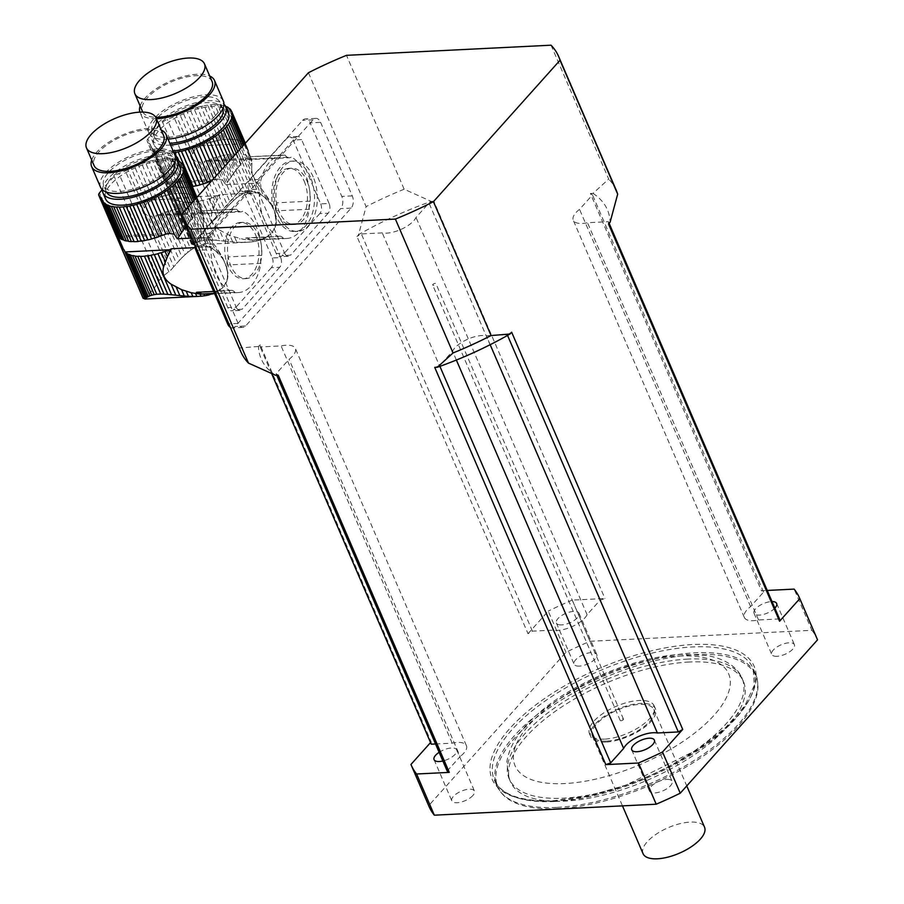 <?xml version="1.0" encoding="UTF-8"?>
<svg xmlns="http://www.w3.org/2000/svg" width="904" height="904" viewBox="0 0 904 904"><rect width="100%" height="100%" fill="white"/><g stroke="black" fill="none" stroke-linecap="round" stroke-linejoin="round"><path stroke-width="0.68" stroke-dasharray="4.52 3.39" d="M203.569 214.474L202.552 212.135A44.014 18.306 156.7 0 1 202.892 212.474L203.524 216.406L201.242 211.073A44.014 18.306 156.7 0 0 199.513 210.101A6 2.497 156.7 0 1 197.66 209.355L203.31 222.474L203.389 219.096L199.513 210.101M202.552 212.135A6 2.497 156.7 0 1 201.309 211.31L203.524 216.406L203.389 219.096M203.31 222.474C203.14 227.492 205.626 233.255 210.756 239.786L215.525 250.849L212.666 248.849L195.388 208.722A44.014 18.306 156.7 0 1 197.66 209.355M212.666 248.849L209.886 247.402L193.06 208.315A6 2.497 156.7 0 0 195.388 208.722M209.886 247.402L206.779 246.34L190.303 208.067A44.014 18.306 156.7 0 1 193.06 208.315M206.779 246.34L203.875 245.865L187.569 208.01A6 2.497 156.7 0 0 190.303 208.067M203.875 245.865L199.908 246.057L183.614 208.214A44.014 18.306 156.7 0 1 187.569 208.01M199.908 246.057L197.004 246.826L180.529 208.553A6 2.497 156.7 0 0 183.614 208.214M197.004 246.826L193.874 248.193L177.048 209.118A44.014 18.306 156.7 0 1 180.529 208.553M193.874 248.193L191.026 249.922L173.749 209.796A6 2.497 156.7 0 0 177.048 209.118M191.026 249.922L187.964 252.216L170.088 210.722A44.014 18.306 156.7 0 1 173.749 209.796M187.964 252.216L185.162 254.657L166.664 211.728A6 2.497 156.7 0 0 170.088 210.722M185.162 254.657L182.145 257.561L162.946 212.971A44.014 18.306 156.7 0 1 166.664 211.728M182.145 257.561L179.399 260.431L159.511 214.271A6 2.497 156.7 0 0 162.946 212.971M179.399 260.431L176.45 263.685L155.748 215.638L158.528 214.666A44.014 18.306 156.7 0 1 159.511 214.271M177.297 160.641A6 2.497 156.7 0 1 176.427 160.064L191.32 194.642A44.014 18.306 -23.3 0 0 189.049 194.01L174.156 159.443A6 2.497 156.7 0 1 171.828 159.036L186.721 193.603A44.014 18.306 -23.3 0 0 183.964 193.354L169.082 158.788A6 2.497 156.7 0 1 166.347 158.731L181.241 193.298A44.014 18.306 -23.3 0 0 177.274 193.501L162.392 158.923A6 2.497 156.7 0 1 159.296 159.273L174.189 193.84A44.014 18.306 -23.3 0 0 170.709 194.405L155.827 159.827A6 2.497 156.7 0 1 152.516 160.517L167.409 195.083A44.014 18.306 -23.3 0 0 163.748 196.01L148.866 161.432A6 2.497 156.7 0 1 145.442 162.437L160.336 197.015A44.014 18.306 -23.3 0 0 156.607 198.258L141.713 163.692A6 2.497 156.7 0 1 138.289 164.98L153.172 199.558A44.014 18.306 -23.3 0 0 152.188 199.953L146.617 203.716L144.312 207.875C143.397 211.434 144.493 213.988 147.623 215.559L152.03 216.293L173.76 266.748L176.45 263.685M203.479 213.118L242.826 211.163A8.803 5.345 -92.8 0 1 240.871 211.898L155.748 215.638M173.76 266.748L171.037 269.934L147.623 215.559M240.871 211.898A8.803 5.345 -92.8 0 1 236.814 209.265A41.742 25.357 87.2 0 0 234.226 209.174A41.742 25.357 87.2 0 0 211.909 237.074A8.803 5.345 -92.8 0 1 210.914 246.815A41.742 25.357 87.2 0 0 229.955 290.681L213.672 291.483M210.914 246.815L195.151 247.594M208.101 294.06L205.75 294.184M208.067 294.003L214.915 292.5L222.565 287.924L217.74 291.314M223.333 287.122L222.565 287.924L223.333 287.122M227.367 278.59L226.768 281.517L224.045 286.285L227.367 278.59L227.525 272.273L226.475 267.889L227.582 270.217L222.678 257.55L217.694 249.301L220.655 256.227L217.694 249.301L210.756 239.786M214.485 293.359L234.916 292.354A41.742 25.357 87.2 0 0 238.362 292.568A41.742 25.357 87.2 0 0 260.894 263.335L227.356 264.996A41.742 25.357 87.2 0 0 228.124 256.917L261.663 255.256A41.742 25.357 87.2 0 0 242.826 211.163M121.611 244.611L144.866 299.021M211.807 294.139L214.915 292.5M217.83 291.517L215.084 292.896M191.015 203.92L195.716 214.836L192.552 218.237L187.896 207.411M194.021 216.587L189.365 205.773M195.716 214.836L197.377 213.265L192.597 202.157M195.795 198.586L201.083 210.881L198.756 212.157L193.851 200.756M183.252 172.291L194.97 199.501M227.525 272.273L227.661 275.404M236.814 209.265L201.083 210.881L201.999 210.813L196.428 197.874M227.977 273.313L225.955 265.211M201.999 210.813L196.789 197.479M200.202 205.4L198.575 201.174M226.859 267.313L223.288 259.516M224.7 262.804L222.678 257.55M198.564 201.151L182.981 165.375M197.637 199.965L196.552 197.761A44.014 18.306 -23.3 0 0 196.224 197.422L181.331 162.856M215.525 250.849L222.44 258.307L220.305 253.346M191.32 194.642A6 2.497 -23.3 0 0 193.173 195.388A44.014 18.306 -23.3 0 1 194.902 196.36L180.201 162.223M193.173 195.388L178.28 160.81M218 253.03L214.384 244.645M179.998 166.901A40.511 16.848 -23.3 0 0 149.872 162.743A40.511 16.848 -23.3 0 0 110.65 184.518A40.511 16.848 -23.3 0 0 105.587 198.948M102.457 189.829A40.511 16.848 156.7 0 1 108.118 178.63A40.511 16.848 156.7 0 1 143.759 157.861A40.511 16.848 156.7 0 1 175.523 158.369M186.303 226.068L188.427 223.265L183.648 212.157M188.427 223.265L190.631 220.508L185.941 209.604M192.552 218.237L190.631 220.508M198.756 212.157L197.377 213.265M227.537 278.986L227.955 276.093M224.294 261.312L222.44 258.307M194.902 196.36A6 2.497 -23.3 0 0 194.97 196.597A6 2.497 -23.3 0 0 196.224 197.422M174.156 159.443A44.014 18.306 156.7 0 1 176.427 160.064M186.721 193.603A6 2.497 -23.3 0 0 189.049 194.01M169.082 158.788A44.014 18.306 156.7 0 1 171.828 159.036M181.241 193.298A6 2.497 -23.3 0 0 183.964 193.354M162.392 158.923A44.014 18.306 156.7 0 1 166.347 158.731M174.189 193.84A6 2.497 -23.3 0 0 177.274 193.501M155.827 159.827A44.014 18.306 156.7 0 1 159.296 159.273M167.409 195.083A6 2.497 -23.3 0 0 170.709 194.405M148.866 161.432A44.014 18.306 156.7 0 1 152.516 160.517M160.336 197.015A6 2.497 -23.3 0 0 163.748 196.01M141.713 163.692A44.014 18.306 156.7 0 1 145.442 162.437M153.172 199.558A6 2.497 -23.3 0 0 156.607 198.258M149.567 201.287L134.606 166.528A44.014 18.306 156.7 0 1 138.289 164.98M134.606 166.528A6 2.497 156.7 0 1 131.261 168.076L146.617 203.716M144.312 207.875L127.905 169.782A44.014 18.306 156.7 0 1 131.261 168.076M127.905 169.782A10.565 4.396 156.7 0 1 125.385 170.946L118.899 173.523A7.04 2.927 156.7 0 0 114.232 176.438A246.566 102.536 156.7 0 0 102.22 189.603M143.261 298.343L144.278 297.122C149.759 294.003 154.697 288.489 159.081 280.579L163.104 276.183L171.037 269.934M117.723 235.989L169.726 233.413M167.07 169.703A36.985 15.379 -23.3 0 0 171.692 156.528A36.985 15.379 -23.3 0 0 131.645 157.025A36.985 15.379 -23.3 0 0 103.757 185.783A36.985 15.379 -23.3 0 0 131.261 189.58A36.985 15.379 -23.3 0 0 167.07 169.703M174.404 162.856A36.985 15.379 -23.3 0 0 174.235 162.415A36.985 15.379 -23.3 0 0 134.176 162.912A36.985 15.379 -23.3 0 0 106.288 191.671A36.985 15.379 -23.3 0 0 106.491 192.111M100.513 187.184A40.511 16.848 156.7 0 1 131.057 155.68A40.511 16.848 156.7 0 1 174.935 155.138M163.635 135.577A37.866 15.752 -23.3 0 0 122.628 136.097A37.866 15.752 -23.3 0 0 94.072 165.545M91.711 160.042A40.511 16.848 156.7 0 1 122.187 135.091A40.511 16.848 156.7 0 1 161.262 130.086M191.908 238.068L211.909 237.074M272.262 257.968A7.04 4.283 -92.8 0 1 271.336 267.72L279.72 267.301A7.04 4.283 87.2 0 0 280.647 257.55L272.262 257.968L244.769 194.123L253.154 193.705A7.04 4.283 87.2 0 0 249.346 190.529A7.04 4.283 87.2 0 0 247.154 191.682L209.626 233.605A7.04 4.283 87.2 0 0 208.7 243.357L200.315 243.775A7.04 4.283 -92.8 0 1 201.242 234.023L209.626 233.605M280.647 257.55L253.154 193.705M247.154 191.682L238.769 192.1L201.242 234.023M271.336 267.72L233.808 309.643A7.04 4.283 -92.8 0 1 231.627 310.795A7.04 4.283 -92.8 0 1 227.819 307.62L236.204 307.202L208.7 243.357M227.819 307.62L200.315 243.775M279.72 267.301L242.193 309.224L233.808 309.643M234.916 292.354A8.803 5.345 87.2 0 0 231.277 290.331A8.803 5.345 87.2 0 0 229.955 290.681M260.894 263.335A8.803 5.345 -92.8 0 1 261.663 255.256M238.769 192.1A7.04 4.283 -92.8 0 1 240.961 190.947A7.04 4.283 -92.8 0 1 244.769 194.123M258.51 234.995A28.182 17.119 -92.8 0 1 260.273 263.459A28.182 17.119 -92.8 0 1 246.069 278.601A28.182 17.119 -92.8 0 1 227.582 251.301A28.182 17.119 -92.8 0 1 243.278 222.305A28.182 17.119 -92.8 0 1 258.51 234.995M236.204 307.202A7.04 4.283 87.2 0 0 240.012 310.377A7.04 4.283 87.2 0 0 242.193 309.224M227.356 264.996A8.803 5.345 -92.8 0 1 228.124 256.917M199.083 292.207A8.803 5.345 87.2 0 0 197.739 291.992A8.803 5.345 87.2 0 0 196.417 292.342M255.719 235.142A28.182 17.119 -92.8 0 1 257.482 263.595A28.182 17.119 -92.8 0 1 243.278 278.737A28.182 17.119 -92.8 0 1 224.791 251.436A28.182 17.119 -92.8 0 1 240.487 222.44A28.182 17.119 -92.8 0 1 255.719 235.142M251.99 160.381L250.984 158.042A44.014 18.306 156.7 0 1 251.312 158.369L251.956 162.302L249.662 156.98A44.014 18.306 156.7 0 0 247.933 155.996A6 2.497 156.7 0 1 246.08 155.251L251.73 168.37L251.809 165.003L247.933 155.996M250.984 158.042A6 2.497 156.7 0 1 249.73 157.206L251.956 162.302L251.809 165.003M251.73 168.37C251.561 173.387 254.047 179.161 259.188 185.682L263.957 196.756L261.087 194.755L243.809 154.629A44.014 18.306 156.7 0 1 246.08 155.251M261.087 194.755L258.318 193.309L241.481 154.222A6 2.497 156.7 0 0 243.809 154.629M258.318 193.309L255.21 192.236L238.735 153.974A44.014 18.306 156.7 0 1 241.481 154.222M255.21 192.236L252.295 191.772L236 153.917A6 2.497 156.7 0 0 238.735 153.974M252.295 191.772L248.34 191.964L232.034 154.109A44.014 18.306 156.7 0 1 236 153.917M248.34 191.964L245.436 192.721L228.949 154.46A6 2.497 156.7 0 0 232.034 154.109M245.436 192.721L242.306 194.1L225.469 155.013A44.014 18.306 156.7 0 1 228.949 154.46M242.306 194.1L239.447 195.829L222.169 155.703A6 2.497 156.7 0 0 225.469 155.013M239.447 195.829L236.385 198.123L218.519 156.618A44.014 18.306 156.7 0 1 222.169 155.703M236.385 198.123L233.582 200.552L215.095 157.624A6 2.497 156.7 0 0 218.519 156.618M233.582 200.552L230.576 203.468L211.367 158.878A44.014 18.306 156.7 0 1 215.095 157.624M230.576 203.468L227.819 206.338L207.943 160.177A6 2.497 156.7 0 0 211.367 158.878M227.819 206.338L224.87 209.581L204.18 161.533L206.959 160.573A44.014 18.306 156.7 0 1 207.943 160.177M225.717 106.548A6 2.497 156.7 0 1 224.859 105.971L239.752 140.538A44.014 18.306 -23.3 0 0 237.469 139.917L222.587 105.339A6 2.497 156.7 0 1 220.26 104.932L235.142 139.51A44.014 18.306 -23.3 0 0 232.396 139.261L217.502 104.683A6 2.497 156.7 0 1 214.768 104.627L229.661 139.205A44.014 18.306 -23.3 0 0 225.706 139.397L210.813 104.83A6 2.497 156.7 0 1 207.728 105.169L222.61 139.747A44.014 18.306 -23.3 0 0 219.141 140.301L204.247 105.734A6 2.497 156.7 0 1 200.948 106.412L215.83 140.99A44.014 18.306 -23.3 0 0 212.18 141.905L197.287 107.339A6 2.497 156.7 0 1 193.874 108.344L208.756 142.911A44.014 18.306 -23.3 0 0 205.038 144.165L190.145 109.587A6 2.497 156.7 0 1 186.71 110.887L201.603 145.465A44.014 18.306 -23.3 0 0 200.62 145.86L195.038 149.623L192.733 153.77C191.817 157.33 192.925 159.895 196.044 161.454L200.462 162.2L222.192 212.655L224.87 209.581M251.9 159.014L291.257 157.07A8.803 5.345 -92.8 0 1 289.303 157.793L204.18 161.533M222.192 212.655L219.469 215.83L196.044 161.454M289.303 157.793A8.803 5.345 -92.8 0 1 285.235 155.172A41.742 25.357 87.2 0 0 282.647 155.081A41.742 25.357 87.2 0 0 260.341 182.981A8.803 5.345 -92.8 0 1 259.335 192.721A41.742 25.357 87.2 0 0 278.387 236.577L244.837 238.238A41.742 25.357 87.2 0 0 249.798 239.91L283.347 238.249A41.742 25.357 87.2 0 0 286.783 238.464A41.742 25.357 87.2 0 0 309.326 209.231L275.776 210.892A41.742 25.357 87.2 0 0 276.545 202.824L310.083 201.163A41.742 25.357 87.2 0 0 291.257 157.07M259.335 192.721L219.988 194.665L217.932 195.659A44.014 18.306 156.7 0 1 216.949 196.055L217.954 198.394L219.988 194.665M217.954 198.394L215.819 202.677L213.525 197.355A6 2.497 156.7 0 1 216.949 196.055M196.677 242.475L195.445 243.165L176.958 200.236A6 2.497 156.7 0 1 178.811 200.982L196.677 242.475L198.36 241.73L181.082 201.603A6 2.497 156.7 0 1 183.41 202.01L200.236 241.085L202.643 240.52L186.156 202.259A6 2.497 156.7 0 1 188.891 202.315L205.197 240.159L209.152 239.967L192.857 202.112A6 2.497 156.7 0 1 195.942 201.773L212.417 240.035L216.248 240.294L199.411 201.219A6 2.497 156.7 0 1 202.722 200.53L220 240.656L224.248 241.108L219.48 230.034C212.643 225.367 210.169 219.593 212.022 212.734L215.819 202.677M219.48 230.034L229.989 235.582L244.001 239.47L252.476 240.136L259.934 239.357L266.171 237.221L270.997 233.831L266.171 237.221M271.765 233.029L275.121 227.22L271.765 233.029M275.121 227.22L276.093 221.31L274.906 213.785L276.014 216.112L274.138 210.101M271.11 203.457L273.132 208.7L268.737 199.253L266.126 195.207L269.076 202.134L266.126 195.207L259.188 185.682M213.672 207.604L209.796 198.609A6 2.497 156.7 0 0 206.372 199.614A44.014 18.306 156.7 0 1 202.722 200.53M212.022 212.734L206.372 199.614M181.082 201.603A44.014 18.306 156.7 0 1 178.811 200.982M200.236 241.085L198.36 241.73M186.156 202.259A44.014 18.306 156.7 0 1 183.41 202.01M205.197 240.159L202.643 240.52M192.857 202.112A44.014 18.306 156.7 0 1 188.891 202.315M212.417 240.035L209.152 239.967M199.411 201.219A44.014 18.306 156.7 0 1 195.942 201.773M220 240.656L216.248 240.294M213.525 197.355A44.014 18.306 156.7 0 1 209.796 198.609M170.042 190.507L150.798 146.256A44.014 18.306 156.7 0 1 150.798 146.233A44.014 18.306 156.7 0 1 150.324 144.742A10.565 4.396 156.7 0 0 150.211 144.38A10.565 4.396 156.7 0 0 149.748 143.725L147.476 141.589A7.04 2.927 156.7 0 1 147.171 141.16A7.04 2.927 156.7 0 1 147.849 138.877A246.566 102.536 156.7 0 1 162.652 122.345A7.04 2.927 156.7 0 1 167.319 119.418L173.817 116.853A10.565 4.396 156.7 0 0 176.337 115.689A44.014 18.306 156.7 0 1 179.693 113.983A6 2.497 156.7 0 0 183.026 112.435A44.014 18.306 156.7 0 1 186.71 110.887M193.298 244.927L171.557 194.439M195.445 243.165L193.784 244.351L173.907 198.191A6 2.497 156.7 0 1 175.161 199.027A6 2.497 156.7 0 1 175.229 199.253L194.428 243.843L193.388 244.747L172.483 195.648M173.907 198.191A44.014 18.306 156.7 0 1 173.579 197.863L171.568 194.473M176.958 200.236A44.014 18.306 156.7 0 1 175.229 199.253M234.701 237.266L236.837 242.227L228.283 241.537L224.678 233.153M232.723 241.944L229.989 235.582M236.837 242.227L241.244 242.374L239.628 238.622M241.244 242.374L245.244 242.351L244.001 239.47M245.244 242.351L249.436 242.102L248.521 240.001M249.436 242.102L253.143 241.662L252.476 240.136M253.143 241.662L256.951 240.939L256.499 239.899M256.951 240.939L260.228 240.035L259.934 239.357M260.228 240.035L263.346 238.407M266.251 237.413L263.505 238.803M239.447 149.827L244.136 160.731L240.984 164.132L236.317 153.318M242.453 162.494L237.797 151.669M244.136 160.731L245.809 159.172L241.018 148.064M275.2 227.424L275.799 224.497M244.216 144.493L249.515 156.787L247.187 158.053L242.272 146.663M231.684 118.187L243.402 145.408M275.946 218.169L276.093 221.31M285.235 155.172L249.515 156.787L250.431 156.708L244.86 143.781M276.398 219.209L274.387 211.118M250.431 156.708L245.21 143.386M248.623 151.296L246.995 147.081M246.984 147.047L231.413 111.282M230.949 110.763L244.984 143.657A44.014 18.306 -23.3 0 0 244.645 143.329L229.763 108.751M263.957 196.756L270.872 204.202L268.737 199.253M239.752 140.538A6 2.497 -23.3 0 0 241.605 141.284A44.014 18.306 -23.3 0 1 243.323 142.267L228.622 108.13M241.605 141.284L226.712 106.717M266.42 198.925L262.815 190.541M228.429 112.808A40.511 16.848 -23.3 0 0 198.304 108.649A40.511 16.848 -23.3 0 0 159.07 130.425A40.511 16.848 -23.3 0 0 154.008 144.855A40.511 16.848 -23.3 0 0 173.116 150.923M170.585 145.047A40.511 16.848 156.7 0 1 151.476 138.967A40.511 16.848 156.7 0 1 156.539 124.537A40.511 16.848 156.7 0 1 192.19 103.757A40.511 16.848 156.7 0 1 223.943 104.265M170.619 185.523L155.725 150.945A6 2.497 156.7 0 1 157.578 151.691L172.472 186.269A6 2.497 -23.3 0 0 170.619 185.523A44.014 18.306 -23.3 0 1 168.89 184.54L154.008 149.962A6 2.497 156.7 0 0 153.929 149.736A6 2.497 156.7 0 0 152.686 148.9A44.014 18.306 156.7 0 1 151.556 147.601A6 2.497 156.7 0 0 151.488 146.9A6 2.497 156.7 0 0 150.798 146.256M172.472 186.269A44.014 18.306 -23.3 0 0 174.743 186.891L159.85 152.313A44.014 18.306 156.7 0 1 157.578 151.691M159.85 152.313A6 2.497 156.7 0 1 162.178 152.719L177.071 187.297A6 2.497 -23.3 0 0 174.743 186.891M177.071 187.297A44.014 18.306 -23.3 0 0 179.828 187.546L164.935 152.968A44.014 18.306 156.7 0 1 162.178 152.719M164.935 152.968A6 2.497 156.7 0 1 167.669 153.025L182.552 187.603A6 2.497 -23.3 0 0 179.828 187.546M182.552 187.603A44.014 18.306 -23.3 0 0 186.518 187.399L171.624 152.832A44.014 18.306 156.7 0 1 167.669 153.025M171.624 152.832A6 2.497 156.7 0 1 173.783 152.46M186.518 187.399A6 2.497 -23.3 0 1 189.603 187.06L178.303 160.822M189.603 187.06A44.014 18.306 -23.3 0 0 192.315 186.642M228.283 241.537L224.248 241.108M151.556 147.601L167.24 183.15L211.604 180.947L214.372 179.975L213.751 178.529M214.372 179.975L218.101 179.32L216.451 175.512M219.356 172.268L222.768 180.19L218.101 179.32L166.155 181.896L150.798 146.233M222.768 180.19L225.729 184.698L227.559 182.258L221.988 169.33M227.559 182.258L230.068 178.517L224.768 166.223M230.068 178.517L232.339 175.263L227.243 163.454M232.339 175.263L234.724 171.975L229.819 160.573M234.724 171.975L236.859 169.172L232.068 158.053M236.859 169.172L239.063 166.404L234.362 155.499M240.984 164.132L239.063 166.404M247.187 158.053L245.809 159.172M275.969 224.881L276.387 221.988M275.291 213.22L274.127 210.078M272.725 207.219L270.872 204.202M243.323 142.267A6 2.497 -23.3 0 0 243.391 142.493A6 2.497 -23.3 0 0 244.645 143.329M222.587 105.339A44.014 18.306 156.7 0 1 224.859 105.971M235.142 139.51A6 2.497 -23.3 0 0 237.469 139.917M217.502 104.683A44.014 18.306 156.7 0 1 220.26 104.932M229.661 139.205A6 2.497 -23.3 0 0 232.396 139.261M210.813 104.83A44.014 18.306 156.7 0 1 214.768 104.627M222.61 139.747A6 2.497 -23.3 0 0 225.706 139.397M204.247 105.734A44.014 18.306 156.7 0 1 207.728 105.169M215.83 140.99A6 2.497 -23.3 0 0 219.141 140.301M197.287 107.339A44.014 18.306 156.7 0 1 200.948 106.412M208.756 142.911A6 2.497 -23.3 0 0 212.18 141.905M190.145 109.587A44.014 18.306 156.7 0 1 193.874 108.344M201.603 145.465A6 2.497 -23.3 0 0 205.038 144.165M197.999 147.182L183.026 112.435M195.038 149.623L179.693 113.983M191.501 244.091L192.699 243.018C198.179 239.899 203.117 234.385 207.502 226.475L211.536 222.079L219.469 215.83M149.748 143.725L193.264 244.758L191.693 244.249L147.476 141.589M167.24 183.15A44.014 18.306 -23.3 0 0 167.568 183.478L152.686 148.9M168.89 184.54A6 2.497 -23.3 0 0 168.822 184.314A6 2.497 -23.3 0 0 167.568 183.478M155.725 150.945A44.014 18.306 156.7 0 1 154.008 149.962M215.502 115.61A36.985 15.379 -23.3 0 0 220.124 102.434A36.985 15.379 -23.3 0 0 180.065 102.932A36.985 15.379 -23.3 0 0 152.177 131.69A36.985 15.379 -23.3 0 0 179.681 135.487A36.985 15.379 -23.3 0 0 215.502 115.61M222.836 108.762A36.985 15.379 -23.3 0 0 222.655 108.31A36.985 15.379 -23.3 0 0 182.597 108.819A36.985 15.379 -23.3 0 0 154.708 137.577A36.985 15.379 -23.3 0 0 169.816 143.261M168.054 139.159A40.511 16.848 156.7 0 1 148.945 133.08A40.511 16.848 156.7 0 1 179.489 101.587A40.511 16.848 156.7 0 1 223.356 101.033M212.067 81.484A37.866 15.752 -23.3 0 0 171.048 82.004A37.866 15.752 -23.3 0 0 142.504 111.441M142.821 112.096A37.866 15.752 -23.3 0 0 155.703 117.271M156.369 118.718A40.511 16.848 156.7 0 1 140.075 112.491A40.511 16.848 156.7 0 1 139.928 112.13M140.131 105.949A40.511 16.848 156.7 0 1 170.619 80.987A40.511 16.848 156.7 0 1 209.694 75.992M225.729 184.698L260.341 182.981M320.694 203.875A7.04 4.283 -92.8 0 1 319.767 213.615L328.152 213.208A7.04 4.283 87.2 0 0 329.079 203.457L320.694 203.875L293.19 140.018L301.574 139.6A7.04 4.283 87.2 0 0 297.766 136.436A7.04 4.283 87.2 0 0 295.585 137.589L258.058 179.512A7.04 4.283 87.2 0 0 257.132 189.264L248.747 189.67A7.04 4.283 -92.8 0 1 249.673 179.93L258.058 179.512M329.079 203.457L301.574 139.6M295.585 137.589L287.201 137.996L249.673 179.93M319.767 213.615L282.24 255.549A7.04 4.283 -92.8 0 1 280.048 256.702A7.04 4.283 -92.8 0 1 276.24 253.527L284.624 253.109L257.132 189.264M276.24 253.527L248.747 189.67M328.152 213.208L290.625 255.131L282.24 255.549M283.347 238.249A8.803 5.345 87.2 0 0 279.709 236.238A8.803 5.345 87.2 0 0 278.387 236.577M309.326 209.231A8.803 5.345 -92.8 0 1 310.083 201.163M287.201 137.996A7.04 4.283 -92.8 0 1 289.382 136.843A7.04 4.283 -92.8 0 1 293.19 140.018M306.942 180.902A28.182 17.119 -92.8 0 1 308.705 209.355A28.182 17.119 -92.8 0 1 294.501 224.508A28.182 17.119 -92.8 0 1 276.002 197.208A28.182 17.119 -92.8 0 1 291.709 168.212A28.182 17.119 -92.8 0 1 306.942 180.902M284.624 253.109A7.04 4.283 87.2 0 0 288.432 256.284A7.04 4.283 87.2 0 0 290.625 255.131M275.776 210.892A8.803 5.345 -92.8 0 1 276.545 202.824M249.798 239.91A8.803 5.345 87.2 0 0 246.159 237.899A8.803 5.345 87.2 0 0 244.837 238.238M304.139 181.037A28.182 17.119 -92.8 0 1 305.914 209.491A28.182 17.119 -92.8 0 1 291.698 224.644A28.182 17.119 -92.8 0 1 273.211 197.343A28.182 17.119 -92.8 0 1 288.918 168.347A28.182 17.119 -92.8 0 1 304.139 181.037M320.604 122.345L352.289 195.908A8.803 5.345 -92.8 0 1 351.125 208.089L245.628 325.948A8.803 5.345 -92.8 0 1 242.893 327.395A8.803 5.345 -92.8 0 1 238.136 323.429L206.462 249.866A8.803 5.345 -92.8 0 1 207.615 237.684L313.112 119.825A8.803 5.345 -92.8 0 1 315.846 118.379A8.803 5.345 -92.8 0 1 320.604 122.345L310.128 122.865L341.802 196.428A8.803 5.345 -92.8 0 1 340.65 208.609L235.153 326.468A8.803 5.345 -92.8 0 1 232.418 327.915A8.803 5.345 -92.8 0 1 230.362 327.361M275.596 375.284A188.473 78.377 156.7 0 1 258.476 346.469L260.092 344.661L431.163 741.89A186.71 77.642 -23.3 0 0 431.242 744.184M258.476 346.469L239.526 348.017L181.873 214.146M308.445 72.738L366.097 206.62L358.56 234.656A188.473 78.377 156.7 0 1 431.253 201.4L404.144 189.218L346.492 55.336M410.947 764.468L428.688 805.656L565.972 652.304A211.367 87.903 156.7 0 1 590.007 641.298L572.266 600.109L604.934 598.493A186.71 77.642 -23.3 0 0 600.053 600.211L587.103 614.686A21.131 8.791 156.7 0 1 572.594 626.382A21.131 8.791 156.7 0 1 553.35 630.122L532.422 631.161A186.71 77.642 -23.3 0 0 528.015 633.693L356.944 236.464L358.56 234.656M528.015 633.693L548.231 611.115L565.972 652.304M430.553 742.568L431.163 741.89M551.044 45.2L608.708 179.082L593.001 193.377L590.391 193.512L761.462 590.73L767.236 590.448M590.007 641.298L811.871 630.314L794.13 589.114M431.253 201.4L433.863 201.264L604.934 598.493M593.001 193.377A188.473 78.377 156.7 0 1 610.121 222.192M608.505 224A186.71 77.642 -23.3 0 0 608.426 221.695L587.498 222.734A21.131 8.791 156.7 0 1 573.26 220.214A21.131 8.791 156.7 0 1 579.543 209.355L592.493 194.891A186.71 77.642 -23.3 0 0 590.391 193.512M434.734 367.397A186.71 77.642 -23.3 0 0 439.615 365.668L452.565 351.204A21.131 8.791 156.7 0 1 467.074 339.497A21.131 8.791 156.7 0 1 486.318 335.757L507.246 334.717A186.71 77.642 -23.3 0 0 511.653 332.197M260.092 344.661A186.71 77.642 -23.3 0 0 260.171 346.966L281.099 345.927A21.131 8.791 156.7 0 1 295.337 348.447A21.131 8.791 156.7 0 1 289.054 359.306L276.104 373.77A186.71 77.642 -23.3 0 0 278.206 375.149M433.863 201.264A186.71 77.642 -23.3 0 0 428.982 202.993L416.032 217.457A21.131 8.791 156.7 0 1 401.523 229.164A21.131 8.791 156.7 0 1 382.279 232.904L361.351 233.933A186.71 77.642 -23.3 0 0 356.944 236.464M811.871 630.314A211.367 87.903 156.7 0 1 817.239 639.139M777.033 656.304A12.328 5.13 156.7 0 1 771.756 654.417A12.328 5.13 156.7 0 1 781.056 644.834A12.328 5.13 156.7 0 1 794.401 644.665A12.328 5.13 156.7 0 1 789.554 651.852A12.328 5.13 156.7 0 1 777.033 656.304M774.864 608.155A12.328 5.13 156.7 0 1 759.292 615.115A12.328 5.13 156.7 0 1 754.015 613.228A12.328 5.13 156.7 0 1 759.19 605.827A12.328 5.13 156.7 0 1 772.027 601.567M666.836 779.395A12.328 5.13 156.7 0 1 672.113 781.282A12.328 5.13 156.7 0 1 667.254 788.48A12.328 5.13 156.7 0 1 654.733 792.921A12.328 5.13 156.7 0 1 649.467 791.034A12.328 5.13 156.7 0 1 654.315 783.847A12.328 5.13 156.7 0 1 666.836 779.395M428.982 806.357A211.367 87.903 156.7 0 1 428.688 805.656M472.928 795.475A12.328 5.13 156.7 0 1 457.085 802.718A12.328 5.13 156.7 0 1 451.819 800.831A12.328 5.13 156.7 0 1 461.108 791.249A12.328 5.13 156.7 0 1 474.464 791.079A12.328 5.13 156.7 0 1 472.928 795.475M439.129 752.32A12.328 5.13 156.7 0 1 456.723 749.879A12.328 5.13 156.7 0 1 455.187 754.275A12.328 5.13 156.7 0 1 442.87 760.999M572.266 600.109A211.367 87.903 -23.3 0 0 548.231 611.115M579.385 666.101A12.328 5.13 156.7 0 1 574.108 664.214A12.328 5.13 156.7 0 1 583.408 654.632A12.328 5.13 156.7 0 1 596.764 654.462A12.328 5.13 156.7 0 1 591.905 661.649A12.328 5.13 156.7 0 1 579.385 666.101M561.644 624.901A12.328 5.13 156.7 0 1 556.367 623.014A12.328 5.13 156.7 0 1 561.226 615.827A12.328 5.13 156.7 0 1 573.746 611.375A12.328 5.13 156.7 0 1 579.023 613.262A12.328 5.13 156.7 0 1 574.164 620.46A12.328 5.13 156.7 0 1 561.644 624.901M557.96 808.605A140.436 58.41 156.7 0 1 501.731 793.283A140.436 58.41 156.7 0 1 603.815 677.932A140.436 58.41 156.7 0 1 757.755 683.017A140.436 58.41 156.7 0 1 693.786 762.332A140.436 58.41 156.7 0 1 557.96 808.605M689.176 662.022A126.82 52.737 -23.3 0 0 560.401 707.787A126.82 52.737 -23.3 0 0 510.432 781.734A126.82 52.737 -23.3 0 0 647.772 780.016A126.82 52.737 -23.3 0 0 743.393 681.413A126.82 52.737 -23.3 0 0 689.176 662.022M557.101 807.385A140.911 58.602 -23.3 0 0 693.368 760.965A140.911 58.602 -23.3 0 0 757.563 681.379A140.911 58.602 -23.3 0 0 755.699 674.373A140.911 58.602 -23.3 0 0 603.104 676.282A140.911 58.602 -23.3 0 0 496.861 785.847A140.911 58.602 -23.3 0 0 500.68 792.017A140.911 58.602 -23.3 0 0 557.101 807.385M604.55 739.133A35.222 14.645 156.7 0 1 589.487 733.743A35.222 14.645 156.7 0 1 616.053 706.352A35.222 14.645 156.7 0 1 654.202 705.877A35.222 14.645 156.7 0 1 640.326 726.42A35.222 14.645 156.7 0 1 604.55 739.133M600.053 600.211L428.982 202.993M587.103 614.686L416.032 217.457M553.35 630.122L382.279 232.904M532.422 631.161L361.351 233.933M447.175 770.999L460.125 756.535L289.054 359.306M435.536 743.981L452.169 743.156A21.131 8.791 156.7 0 1 466.407 745.664A21.131 8.791 156.7 0 1 460.125 756.535M271.652 373.612L260.171 346.966M452.169 743.156L281.099 345.927M276.726 375.228L276.104 373.77M439.909 366.357L439.615 365.668M456.373 360.052L452.565 351.204M490.171 344.695L486.318 335.757M507.551 335.418L507.246 334.717M779.497 618.924L758.569 619.963A21.131 8.791 156.7 0 1 744.331 617.443A21.131 8.791 156.7 0 1 750.614 606.584L763.564 592.109A186.71 77.642 -23.3 0 0 761.462 590.73M609.126 223.311L608.426 221.695M758.569 619.963L587.498 222.734M750.614 606.584L579.543 209.355M763.564 592.109L592.493 194.891M606.686 741.099A33.471 13.922 156.7 0 1 592.38 735.992A33.471 13.922 156.7 0 1 617.601 709.968A33.471 13.922 156.7 0 1 653.852 709.516A33.471 13.922 156.7 0 1 640.665 729.031A33.471 13.922 156.7 0 1 606.686 741.099M605.816 742.071A35.222 14.645 156.7 0 1 590.753 736.681A35.222 14.645 156.7 0 1 617.319 709.29A35.222 14.645 156.7 0 1 655.468 708.815A35.222 14.645 156.7 0 1 641.591 729.358A35.222 14.645 156.7 0 1 605.816 742.071M643.06 853.681A33.471 13.922 156.7 0 1 668.293 827.657A33.471 13.922 156.7 0 1 704.532 827.205M616.257 190.269A204.315 84.976 -23.3 0 0 608.708 179.082M239.526 348.017A204.315 84.976 -23.3 0 0 240.939 351.905M404.144 189.218A204.315 84.976 -23.3 0 0 366.097 206.62M194.936 245.097A8.803 5.345 -92.8 0 1 197.128 238.193L302.637 120.345A8.803 5.345 -92.8 0 1 305.36 118.899A8.803 5.345 -92.8 0 1 310.128 122.865M310.4 177.037A35.222 21.391 87.2 0 0 291.359 161.172A35.222 21.391 87.2 0 0 271.731 197.411A35.222 21.391 87.2 0 0 294.851 231.537A35.222 21.391 87.2 0 0 312.603 212.609A35.222 21.391 87.2 0 0 310.4 177.037M313.191 176.901A35.222 21.391 87.2 0 0 294.15 161.036A35.222 21.391 87.2 0 0 274.533 197.275A35.222 21.391 87.2 0 0 297.642 231.401A35.222 21.391 87.2 0 0 315.406 212.474A35.222 21.391 87.2 0 0 313.191 176.901M435.163 283.37A1.763 0.734 -23.3 0 0 433.378 284.003A1.763 0.734 -23.3 0 0 432.677 285.031A1.763 0.734 -23.3 0 0 434.587 285.009A1.763 0.734 -23.3 0 0 435.92 283.63A1.763 0.734 -23.3 0 0 435.163 283.37M622.709 718.838A1.763 0.734 156.7 0 1 623.466 719.109A1.763 0.734 156.7 0 1 622.133 720.477A1.763 0.734 156.7 0 1 620.223 720.499A1.763 0.734 156.7 0 1 620.924 719.471A1.763 0.734 156.7 0 1 622.709 718.838M168.901 271.98L125.385 170.946M163.104 276.183L118.899 173.523M159.081 280.579L114.232 176.438M144.278 297.122L99.429 192.981M144.832 298.862L122.548 247.108M117.825 236.125L102.118 199.682M118.3 236.916L101.903 198.835M118.808 237.243L163.172 235.051M158.528 214.666L202.892 212.474M196.552 197.761L152.188 199.953M192.733 153.77L176.337 115.689M217.322 217.887L173.817 116.853M211.536 222.079L167.319 119.418M207.502 226.475L162.652 122.345M192.699 243.018L147.849 138.877M166.732 182.823L150.324 144.742M217.932 195.659L197.513 196.677M196.654 196.71L173.579 197.863M206.959 160.573L251.312 158.369M244.984 143.657L200.62 145.86M553.067 801A142.674 59.336 -23.3 0 0 756.173 678.768A142.674 59.336 -23.3 0 0 560.096 688.486A142.674 59.336 -23.3 0 0 553.067 801M554.559 801.498A140.911 58.602 156.7 0 1 494.33 779.96A140.911 58.602 156.7 0 1 600.561 670.395A140.911 58.602 156.7 0 1 753.168 668.485A140.911 58.602 156.7 0 1 697.651 750.659A140.911 58.602 156.7 0 1 554.559 801.498M678.915 656.044A116.254 48.341 156.7 0 1 673.186 747.732A116.254 48.341 156.7 0 1 513.427 755.642A116.254 48.341 156.7 0 1 678.915 656.044M687.91 659.084A126.82 52.737 -23.3 0 0 559.124 704.837A126.82 52.737 -23.3 0 0 509.167 778.796A126.82 52.737 -23.3 0 0 646.507 777.078A126.82 52.737 -23.3 0 0 742.127 678.475A126.82 52.737 -23.3 0 0 687.91 659.084M245.628 325.948L235.153 326.468M351.125 208.089L340.65 208.609M352.289 195.908L341.802 196.428M313.112 119.825L302.637 120.345M207.615 237.684L197.128 238.193M206.462 249.866L197.185 250.329M238.136 323.429L228.87 323.881M238.362 292.568L214.643 293.743M145.239 298.941L124.108 249.877M146.086 298.049L126.729 253.12M201.92 210.858L183.591 168.313M197.66 199.987L182.518 164.856M194.97 196.597L180.077 162.019M145.035 298.908L121.125 243.368M118.616 237.56L101.79 198.473M118.198 236.136L103.067 201.004M120.401 238.407L105.508 203.841M174.235 162.415L171.692 156.528M106.288 191.671L103.757 185.783M234.226 209.174L201.615 210.79M249.346 190.529L240.961 190.947M240.012 310.377L231.627 310.795M231.277 290.331L197.739 291.992M243.278 222.305L240.487 222.44M246.069 278.601L243.278 278.737M286.783 238.464L254.171 240.08M193.671 244.848L172.472 195.626M194.507 243.944L175.161 199.027M273.132 208.7L271.72 205.423M154.008 144.855L151.476 138.967M250.34 156.765L232.023 114.22M243.391 142.493L228.509 107.926M191.512 244.125L147.171 141.16M193.467 244.814L169.421 188.97M167.127 183.636L150.211 144.38M166.618 182.043L151.488 146.9M168.822 184.314L153.929 149.736M222.655 108.31L220.124 102.434M154.708 137.577L152.177 131.69M148.945 133.08L140.075 112.491M282.647 155.081L250.035 156.697M297.766 136.436L289.382 136.843M288.432 256.284L280.048 256.702M193.354 244.939L246.713 242.295M279.709 236.238L246.159 237.899M291.709 168.212L288.918 168.347M294.501 224.508L291.698 224.644M754.015 613.228L771.756 654.417M776.66 603.476L794.401 644.665M631.726 749.845L649.467 791.034M654.372 740.093L672.113 781.282M434.078 759.642L451.819 800.831M456.723 749.879L474.464 791.079M556.367 623.014L574.108 664.214M579.023 613.262L596.764 654.462M755.699 674.373L753.168 668.485L754.32 685.266L744.907 705.662L725.415 727.788L697.447 749.619L625.93 785.18L588.312 795.938L553.61 800.707C520.975 801.746 501.211 794.831 494.33 779.96L496.861 785.847M743.393 681.413L742.127 678.475C738.636 669.276 728.059 659.445 707.572 655.649L682.192 654.315C633.184 656.598 569.961 684.554 537.191 714.612C519.235 730.251 509.099 746.184 506.794 762.4L509.167 778.796L510.432 781.734M757.755 683.017L757.563 681.379M501.731 793.283L500.68 792.017M466.407 745.664L295.337 348.447M744.331 617.443L573.26 220.214M589.487 733.743L590.753 736.681M654.202 705.877L655.468 708.815M592.38 735.992L622.472 805.871M653.852 709.516L686.757 785.926M242.893 327.395L232.418 327.915M315.846 118.379L305.36 118.899M294.851 231.537L297.642 231.401M291.359 161.172L294.15 161.036M623.466 719.109L435.92 283.63M620.223 720.499L432.677 285.031"/><path stroke-width="1.36" d="M213.672 291.483L196.417 292.342A41.742 25.357 87.2 0 0 201.377 294.015L214.485 293.359M195.151 247.594L171.557 248.769L169.511 249.764A44.014 18.306 156.7 0 1 168.528 250.159L169.534 252.498L171.557 248.769M169.534 252.498L167.387 256.77L165.093 251.448A6 2.497 156.7 0 1 168.528 250.159M148.256 296.568L147.013 297.258L128.526 254.329A6 2.497 156.7 0 1 130.379 255.075L148.256 296.568L149.94 295.823L132.651 255.696A6 2.497 156.7 0 1 134.978 256.103L151.815 295.19L154.211 294.625L137.736 256.352A6 2.497 156.7 0 1 140.47 256.408L156.765 294.263L160.731 294.06L144.425 256.216A6 2.497 156.7 0 1 147.51 255.866L163.997 294.139L167.816 294.399L150.991 255.312A6 2.497 156.7 0 1 154.29 254.623L171.579 294.749L175.817 295.201L171.059 284.138C164.223 279.46 161.737 273.686 163.601 266.827L167.387 256.77M171.059 284.138L181.557 289.675L191.207 292.715L200.1 294.094L214.643 293.743M165.251 261.708L161.364 252.702A6 2.497 156.7 0 0 157.951 253.708A44.014 18.306 156.7 0 1 154.29 254.623M163.601 266.827L157.951 253.708M132.651 255.696A44.014 18.306 156.7 0 1 130.379 255.075M151.815 295.19L149.94 295.823M137.736 256.352A44.014 18.306 156.7 0 1 134.978 256.103M156.765 294.263L154.211 294.625M144.425 256.216A44.014 18.306 156.7 0 1 140.47 256.408M163.997 294.139L160.731 294.06M150.991 255.312A44.014 18.306 156.7 0 1 147.51 255.866M171.579 294.749L167.816 294.399M165.093 251.448A44.014 18.306 156.7 0 1 161.364 252.702M123.125 248.543L102.378 200.349A44.014 18.306 156.7 0 1 102.367 200.338A44.014 18.306 156.7 0 1 101.903 198.835A10.565 4.396 156.7 0 0 101.79 198.473A10.565 4.396 156.7 0 0 101.327 197.829L99.056 195.682A7.04 2.927 156.7 0 1 98.739 195.253A7.04 2.927 156.7 0 1 99.429 192.981A246.566 102.536 156.7 0 1 102.22 189.603M147.013 297.258L145.363 298.456L125.475 252.284A6 2.497 156.7 0 1 126.729 253.12A6 2.497 156.7 0 1 126.797 253.346L146.007 297.936L144.968 298.851L124.108 249.877M125.475 252.284A44.014 18.306 156.7 0 1 125.147 251.956L123.147 248.566M128.526 254.329A44.014 18.306 156.7 0 1 126.797 253.346M151.612 238.995L136.73 204.428A6 2.497 156.7 0 1 140.143 203.423L155.036 237.989A6 2.497 -23.3 0 0 151.612 238.995A44.014 18.306 -23.3 0 1 147.962 239.91L133.069 205.344A6 2.497 156.7 0 0 129.769 206.022A44.014 18.306 156.7 0 1 126.289 206.587A6 2.497 156.7 0 0 123.204 206.926A44.014 18.306 156.7 0 1 119.238 207.129A6 2.497 156.7 0 0 116.503 207.072A44.014 18.306 156.7 0 1 113.757 206.824A6 2.497 156.7 0 0 111.429 206.417A44.014 18.306 156.7 0 1 109.158 205.784A6 2.497 156.7 0 0 107.305 205.05A44.014 18.306 156.7 0 1 105.576 204.067A6 2.497 156.7 0 0 105.508 203.841A6 2.497 156.7 0 0 104.254 203.004A44.014 18.306 156.7 0 1 103.124 201.694A6 2.497 156.7 0 0 103.067 201.004A6 2.497 156.7 0 0 102.378 200.349L117.723 235.989L103.124 201.694M186.269 291.359L188.405 296.32L179.862 295.631L176.246 287.246M184.303 296.037L181.557 289.675M158.754 236.735L143.872 202.168A6 2.497 156.7 0 1 147.295 200.869L162.189 235.447A6 2.497 -23.3 0 0 158.754 236.735A44.014 18.306 -23.3 0 1 155.036 237.989M188.405 296.32L192.823 296.478L191.207 292.715M192.823 296.478L196.812 296.444L195.58 293.574M196.812 296.444L201.004 296.207L200.1 294.094M201.004 296.207L204.711 295.766L204.055 294.229M204.711 295.766L208.519 295.043L208.101 294.06M208.519 295.043L211.694 293.89M211.807 294.139L212.7 293.834M187.896 207.411L176.958 182.02A44.014 18.306 156.7 0 0 178.427 180.382A6 2.497 156.7 0 1 180.009 178.37L191.015 203.92M189.365 205.773L178.427 180.382M192.597 202.157L181.433 176.235A44.014 18.306 156.7 0 1 180.009 178.37M193.851 200.756L182.461 174.314A44.014 18.306 156.7 0 0 183.263 172.302A6 2.497 156.7 0 1 183.252 172.291A6 2.497 156.7 0 1 183.704 170.517L195.795 198.586M194.97 199.501L183.263 172.302M196.428 197.874L183.862 168.686A44.014 18.306 156.7 0 1 183.704 170.517M196.789 197.479L183.704 167.093A44.014 18.306 156.7 0 0 183.218 165.522L196.914 197.332L183.218 165.522A44.014 18.306 156.7 0 0 183.207 165.5A6 2.497 156.7 0 1 182.518 164.856A6 2.497 156.7 0 1 182.461 164.155L182.981 165.375M180.201 162.223L180.009 161.793A6 2.497 156.7 0 0 180.077 162.019A6 2.497 156.7 0 0 181.331 162.856A44.014 18.306 156.7 0 1 182.461 164.155M177.297 160.641A6 2.497 156.7 0 0 178.28 160.81A44.014 18.306 156.7 0 1 180.009 161.793M103.056 193.072L105.587 198.948A40.511 16.848 -23.3 0 0 149.454 198.405A40.511 16.848 -23.3 0 0 179.998 166.901L177.466 161.014A40.511 16.848 156.7 0 1 172.404 175.455A40.511 16.848 156.7 0 1 133.182 197.219A40.511 16.848 156.7 0 1 103.056 193.072A40.511 16.848 156.7 0 1 102.457 189.829M175.523 158.369A40.511 16.848 156.7 0 1 177.466 161.014M109.158 205.784L124.04 240.362A6 2.497 -23.3 0 0 122.187 239.617L107.305 205.05M124.04 240.362A44.014 18.306 -23.3 0 0 126.323 240.984L111.429 206.417M126.323 240.984A6 2.497 -23.3 0 1 128.65 241.391L113.757 206.824M128.65 241.391A44.014 18.306 -23.3 0 0 131.396 241.639L116.503 207.072M131.396 241.639A6 2.497 -23.3 0 1 134.131 241.696L119.238 207.129M134.131 241.696A44.014 18.306 -23.3 0 0 138.086 241.504L123.204 206.926M138.086 241.504A6 2.497 -23.3 0 1 141.182 241.165L126.289 206.587M141.182 241.165A44.014 18.306 -23.3 0 0 144.651 240.6L129.769 206.022M147.962 239.91A6 2.497 -23.3 0 0 144.651 240.6M136.73 204.428A44.014 18.306 156.7 0 1 133.069 205.344M179.862 295.631L175.817 295.201M143.872 202.168A44.014 18.306 156.7 0 1 140.143 203.423M162.189 235.447A44.014 18.306 -23.3 0 0 163.172 235.051L165.952 234.079L150.979 199.321A44.014 18.306 156.7 0 1 147.295 200.869M150.979 199.321A6 2.497 156.7 0 1 154.324 197.773L169.726 233.413M165.952 234.079L169.669 233.424L174.336 234.283L157.85 195.987A44.014 18.306 156.7 0 1 154.324 197.773M157.85 195.987A6 2.497 156.7 0 1 160.991 194.236L179.128 236.362L177.308 238.792L191.908 238.068M174.336 234.283L177.308 238.792M179.128 236.362L181.636 232.61L164.245 192.247A44.014 18.306 156.7 0 1 160.991 194.236M164.245 192.247A6 2.497 156.7 0 1 167.104 190.348L183.907 229.356L181.636 232.61M183.907 229.356L186.303 226.068L170.008 188.224A44.014 18.306 156.7 0 1 167.104 190.348M170.008 188.224A6 2.497 156.7 0 1 172.483 186.235L183.648 212.157M185.941 209.604L174.935 184.043A44.014 18.306 156.7 0 1 172.483 186.235M174.935 184.043A6 2.497 156.7 0 1 176.958 182.02M181.433 176.235A6 2.497 156.7 0 1 182.461 174.314M183.862 168.686A6 2.497 156.7 0 1 183.591 168.313A6 2.497 156.7 0 1 183.704 167.093M143.081 298.196L99.056 195.682M144.798 298.851L143.261 298.343M118.096 236.452L118.808 237.243A44.014 18.306 -23.3 0 0 119.147 237.571L104.254 203.004M122.187 239.617A44.014 18.306 -23.3 0 1 120.469 238.633L105.576 204.067M120.277 238.204A6 2.497 -23.3 0 0 119.147 237.571M106.491 192.111A36.985 15.379 -23.3 0 0 134.323 195.332A36.985 15.379 -23.3 0 0 169.613 175.591A36.985 15.379 -23.3 0 0 174.404 162.856M161.262 130.086A40.511 16.848 156.7 0 1 166.065 134.538L174.935 155.138A40.511 16.848 156.7 0 1 169.873 169.568A40.511 16.848 156.7 0 1 130.639 191.343A40.511 16.848 156.7 0 1 100.513 187.184L91.643 166.585A40.511 16.848 156.7 0 1 91.711 160.042M151.296 131.419A37.866 15.752 -23.3 0 0 156.03 117.927A37.866 15.752 -23.3 0 0 115.023 118.447A37.866 15.752 -23.3 0 0 86.468 147.883A37.866 15.752 -23.3 0 0 114.627 151.77A37.866 15.752 -23.3 0 0 151.296 131.419M86.468 147.883L94.072 165.545A37.866 15.752 -23.3 0 0 122.232 169.421A37.866 15.752 -23.3 0 0 158.901 149.07A37.866 15.752 -23.3 0 0 163.635 135.577L156.03 117.927M166.065 134.538A40.511 16.848 156.7 0 1 161.002 148.968A40.511 16.848 156.7 0 1 121.769 170.743A40.511 16.848 156.7 0 1 91.643 166.585M201.377 294.015A8.803 5.345 87.2 0 0 199.083 292.207M200.044 184.902L185.15 150.324A6 2.497 156.7 0 1 188.574 149.318L203.457 183.896A6 2.497 -23.3 0 0 200.044 184.902A44.014 18.306 -23.3 0 1 196.383 185.817L181.489 151.239A6 2.497 156.7 0 0 178.19 151.928A44.014 18.306 156.7 0 1 174.709 152.493A6 2.497 156.7 0 0 173.783 152.46M207.185 182.642L192.292 148.064A6 2.497 156.7 0 1 195.727 146.776L210.621 181.342A6 2.497 -23.3 0 0 207.185 182.642A44.014 18.306 -23.3 0 1 203.457 183.896M236.317 153.318L225.39 127.927A44.014 18.306 156.7 0 0 226.859 126.277A6 2.497 156.7 0 1 228.441 124.277L239.447 149.827M237.797 151.669L226.859 126.277M241.018 148.064L229.853 122.142A44.014 18.306 156.7 0 1 228.441 124.277M242.272 146.663L230.882 120.221A44.014 18.306 156.7 0 0 231.684 118.198A6 2.497 156.7 0 1 231.684 118.187A6 2.497 156.7 0 1 232.125 116.424L244.216 144.493M243.402 145.408L231.684 118.198M244.86 143.781L232.283 114.593A44.014 18.306 156.7 0 1 232.125 116.424M245.21 143.386L232.125 113A44.014 18.306 156.7 0 0 231.639 111.418A44.014 18.306 156.7 0 1 231.639 111.418A6 2.497 156.7 0 1 230.949 110.763A6 2.497 156.7 0 1 230.882 110.062L231.413 111.282M245.346 143.239L231.65 111.441L245.346 143.239M228.622 108.13L228.441 107.689A6 2.497 156.7 0 0 228.509 107.926A6 2.497 156.7 0 0 229.763 108.751A44.014 18.306 156.7 0 1 230.882 110.062M225.717 106.548A6 2.497 156.7 0 0 226.712 106.717A44.014 18.306 156.7 0 1 228.441 107.689M173.116 150.923A40.511 16.848 -23.3 0 0 213.321 135.849A40.511 16.848 -23.3 0 0 228.429 112.808L225.898 106.921A40.511 16.848 156.7 0 1 220.825 121.351A40.511 16.848 156.7 0 1 170.585 145.047M223.943 104.265A40.511 16.848 156.7 0 1 225.898 106.921M178.303 160.822L174.709 152.493M192.315 186.642A44.014 18.306 -23.3 0 0 193.083 186.506L178.19 151.928M196.383 185.817A6 2.497 -23.3 0 0 193.083 186.506M185.15 150.324A44.014 18.306 156.7 0 1 181.489 151.239M192.292 148.064A44.014 18.306 156.7 0 1 188.574 149.318M210.621 181.342A44.014 18.306 -23.3 0 0 211.559 180.969M213.751 178.529L199.411 145.228A44.014 18.306 156.7 0 1 195.727 146.776M199.411 145.228A6 2.497 156.7 0 1 202.745 143.679L216.451 175.512M219.356 172.268L206.27 141.883A44.014 18.306 156.7 0 1 202.745 143.679M206.27 141.883A6 2.497 156.7 0 1 209.412 140.131L221.988 169.33M224.768 166.223L212.677 138.154A44.014 18.306 156.7 0 1 209.412 140.131M212.677 138.154A6 2.497 156.7 0 1 215.536 136.244L227.243 163.454M229.819 160.573L218.429 134.131A44.014 18.306 156.7 0 1 215.536 136.244M218.429 134.131A6 2.497 156.7 0 1 220.915 132.131L232.068 158.053M234.362 155.499L223.356 129.95A44.014 18.306 156.7 0 1 220.915 132.131M223.356 129.95A6 2.497 156.7 0 1 225.39 127.927M229.853 122.142A6 2.497 156.7 0 1 230.882 120.221M232.283 114.593A6 2.497 156.7 0 1 232.023 114.22A6 2.497 156.7 0 1 232.125 113M169.816 143.261A36.985 15.379 -23.3 0 0 218.033 121.486A36.985 15.379 -23.3 0 0 222.836 108.762M209.694 75.992A40.511 16.848 156.7 0 1 214.485 80.433L223.356 101.033A40.511 16.848 156.7 0 1 218.293 115.463A40.511 16.848 156.7 0 1 168.054 139.159M199.727 77.315A37.866 15.752 -23.3 0 0 204.462 63.834A37.866 15.752 -23.3 0 0 163.443 64.342A37.866 15.752 -23.3 0 0 134.899 93.79A37.866 15.752 -23.3 0 0 163.059 97.677A37.866 15.752 -23.3 0 0 199.727 77.315M155.703 117.271A37.866 15.752 -23.3 0 0 207.332 94.976A37.866 15.752 -23.3 0 0 212.067 81.484L204.462 63.834M134.899 93.79L142.504 111.441A37.866 15.752 -23.3 0 0 142.821 112.096M214.485 80.433A40.511 16.848 156.7 0 1 209.423 94.875A40.511 16.848 156.7 0 1 156.369 118.718M139.928 112.13A40.511 16.848 156.7 0 1 140.131 105.949M510.037 334.005A188.473 78.377 156.7 0 1 437.344 367.261L453.051 352.967L395.387 219.084A204.315 84.976 -23.3 0 0 433.434 201.682L491.087 335.553L510.037 334.005L511.653 332.197L682.723 729.426L662.508 752.004L680.249 793.192L817.532 639.84L799.791 598.651L779.576 621.229A186.71 77.642 -23.3 0 0 779.497 618.924L609.126 223.311M433.434 201.682L560.005 60.274L617.669 194.157L610.121 222.192L608.505 224L779.576 621.229M395.387 219.084L190.834 229.22L248.487 363.103L275.596 375.284L278.206 375.149L449.277 772.378L416.608 773.993L434.349 815.193A211.367 87.903 156.7 0 1 428.982 806.357L411.241 765.157A211.367 87.903 -23.3 0 0 416.608 773.993M437.344 367.261L434.734 367.397L605.804 764.626L638.473 762.999L656.214 804.198L434.349 815.193M248.487 363.103A204.315 84.976 -23.3 0 1 240.939 351.905L183.286 218.033A204.315 84.976 -23.3 0 1 181.873 214.146L308.445 72.738A204.315 84.976 -23.3 0 1 346.492 55.336L551.044 45.2A204.315 84.976 -23.3 0 1 558.593 56.387A204.315 84.976 -23.3 0 1 560.005 60.274M411.241 765.157A211.367 87.903 -23.3 0 1 410.947 764.468L430.553 742.568M767.236 590.448L794.13 589.114A211.367 87.903 -23.3 0 1 799.498 597.951A211.367 87.903 -23.3 0 1 799.791 598.651M183.286 218.033A204.315 84.976 -23.3 0 0 190.834 229.22M799.498 597.951L817.239 639.139A211.367 87.903 156.7 0 1 817.532 639.84M772.027 601.567A12.328 5.13 156.7 0 1 776.66 603.476A12.328 5.13 156.7 0 1 775.123 607.861A12.328 5.13 156.7 0 1 774.864 608.155M638.473 762.999A211.367 87.903 -23.3 0 0 662.508 752.004M680.249 793.192A211.367 87.903 156.7 0 1 656.214 804.198M649.095 738.206A12.328 5.13 156.7 0 1 654.372 740.093A12.328 5.13 156.7 0 1 645.072 749.676A12.328 5.13 156.7 0 1 631.726 749.845A12.328 5.13 156.7 0 1 636.574 742.659A12.328 5.13 156.7 0 1 649.095 738.206M442.87 760.999A12.328 5.13 156.7 0 1 434.078 759.642A12.328 5.13 156.7 0 1 439.129 752.32M276.726 375.228L447.175 770.999A186.71 77.642 -23.3 0 0 449.277 772.378M271.652 373.612L431.242 744.184L435.536 743.981M605.804 764.626A186.71 77.642 -23.3 0 0 610.686 762.897L623.636 748.433A21.131 8.791 156.7 0 1 638.145 736.726A21.131 8.791 156.7 0 1 657.389 732.986L678.316 731.946A186.71 77.642 -23.3 0 0 682.723 729.426M610.686 762.897L439.909 366.357M623.636 748.433L456.373 360.052M657.389 732.986L490.171 344.695M678.316 731.946L507.551 335.418M686.757 785.926L704.532 827.205A33.471 13.922 156.7 0 1 691.357 846.72A33.471 13.922 156.7 0 1 657.366 858.8A33.471 13.922 156.7 0 1 643.06 853.681L622.472 805.871M617.669 194.157A204.315 84.976 -23.3 0 0 616.257 190.269L558.593 56.387M453.051 352.967A204.315 84.976 -23.3 0 0 491.087 335.553M230.362 327.361A8.803 5.345 -92.8 0 1 227.661 323.948L195.976 250.385A8.803 5.345 -92.8 0 1 194.936 245.097M122.548 247.108L117.825 236.125M102.118 199.682L101.327 197.829M169.511 249.764L125.147 251.956M197.513 196.677L196.654 196.71M197.185 250.329L195.976 250.385M228.87 323.881L227.661 323.948M143.092 298.218L98.739 195.253M144.934 299.032L198.281 296.388"/></g></svg>
